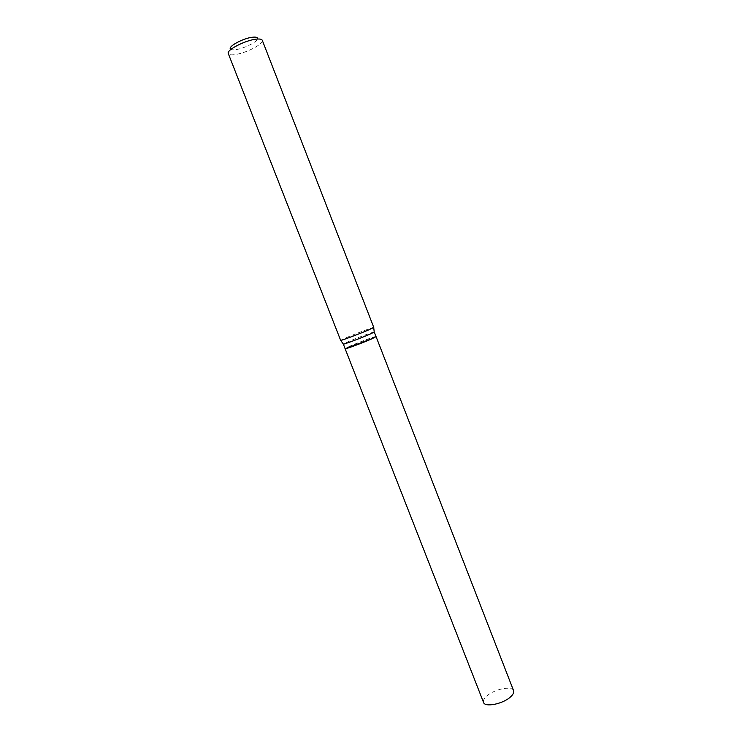 <?xml version="1.0" encoding="UTF-8"?>
<svg xmlns="http://www.w3.org/2000/svg" width="742" height="742" viewBox="0 0 742 742"><rect width="100%" height="100%" fill="white"/><g stroke="black" fill="none" stroke-linecap="round" stroke-linejoin="round"><path stroke-width="0.56" stroke-dasharray="3.71 2.78" d="M513.594 690.691C512.128 685.478 494.265 689.123 486.752 696.052C484.007 698.491 482.94 700.615 483.534 702.405M376.083 336.664C376.37 335.922 359.017 342.322 350.029 346.264L345.123 348.731M375.888 336.692C375.331 336.302 358.729 342.461 350.131 346.226L345.28 348.619M376.027 336.525C376.315 335.783 358.961 342.183 349.974 346.124L345.067 348.592M262.278 40.281L257.595 38.454C258.207 41.459 244.257 48.564 235.808 49.612C232.969 50.002 231.198 49.807 230.493 49.028L228.286 53.535M262.353 40.68C263.03 44.399 245.667 53.201 235.149 54.556C231.606 55.056 229.38 54.834 228.49 53.878M373.782 327.445C374.126 326.768 355.557 333.696 345.893 337.842L340.569 340.392M374.209 331.999C373.504 331.739 356.883 337.935 348.239 341.682L343.333 344.038"/><path stroke-width="1.11" d="M483.534 702.405C484.832 707.627 503.122 703.945 510.561 696.868C513.167 694.466 514.178 692.407 513.594 690.691L376.083 336.664L371.408 339.029C362.439 342.99 344.668 349.538 345.123 348.731L483.534 702.405M345.28 348.619L371.306 339.066L375.888 336.692M343.333 344.038L345.067 348.592L346.31 348.397L371.352 338.89L376.027 336.525L374.209 331.999M230.493 49.028C227.711 46.625 243.005 38.306 252.252 37.267C255.647 36.85 257.428 37.248 257.595 38.454M228.286 53.535C226.134 50.233 244.684 40.485 255.721 39.224C259.542 38.732 261.722 39.085 262.278 40.281L373.782 327.445L368.728 329.875C359.592 333.807 341.496 340.597 340.671 340.411L228.286 53.535M343.305 344.103L343.407 344.13C344.214 344.344 361.066 338.046 369.581 334.345L374.283 332.026M343.407 344.13L340.671 340.411M374.228 332.11L373.718 327.528"/></g></svg>
